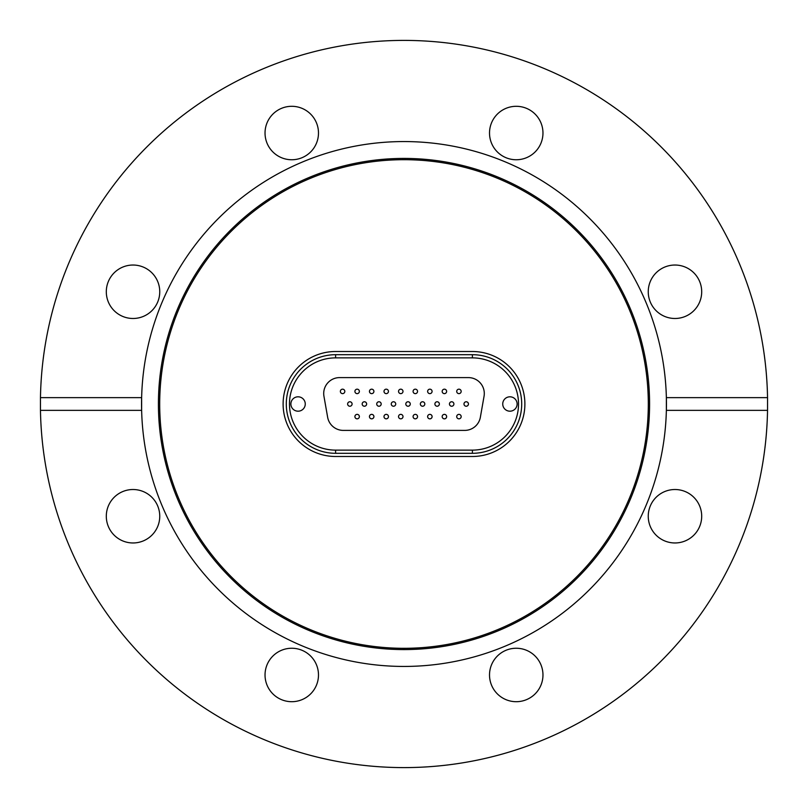 <?xml version="1.0" encoding="UTF-8"?>
<svg xmlns="http://www.w3.org/2000/svg" width="808" height="808" viewBox="0 0 808 808"><rect width="100%" height="100%" fill="white"/><g stroke="black" fill="none" stroke-linecap="round" stroke-linejoin="round"><path stroke-width="1.21" d="M404 649.582A245.582 245.582 0 0 1 158.418 404A245.582 245.582 0 0 1 404 158.418A245.582 245.582 0 0 1 649.582 404A245.582 245.582 0 0 1 404 649.582M404 648.309A244.309 244.309 0 0 1 159.691 404A244.309 244.309 0 0 1 404 159.691A244.309 244.309 0 0 1 648.309 404A244.309 244.309 0 0 1 404 648.309M767.539 397.637L666.368 397.637A262.438 262.438 0 0 1 404 666.438A262.438 262.438 0 0 1 141.632 410.363L141.632 397.637A262.438 262.438 0 0 1 404 141.562A262.438 262.438 0 0 1 666.368 397.637L666.368 410.363L767.539 410.363L767.539 397.637A363.6 363.6 0 0 0 404 40.4A363.6 363.6 0 0 0 40.461 397.637L141.632 397.637A262.438 262.438 0 0 0 141.632 410.363L40.461 410.363A363.6 363.6 0 0 0 404 767.6A363.6 363.6 0 0 0 767.539 410.363M674.973 265.034A26.725 26.725 0 0 0 648.248 291.759A26.725 26.725 0 0 0 674.973 318.483A26.725 26.725 0 0 0 701.697 291.759A26.725 26.725 0 0 0 674.973 265.034M701.697 516.241A26.725 26.725 0 0 0 674.973 489.517A26.725 26.725 0 0 0 648.248 516.241A26.725 26.725 0 0 0 674.973 542.966A26.725 26.725 0 0 0 701.697 516.241M542.966 674.973A26.725 26.725 0 0 0 516.241 648.248A26.725 26.725 0 0 0 489.517 674.973A26.725 26.725 0 0 0 516.241 701.697A26.725 26.725 0 0 0 542.966 674.973M291.759 648.248A26.725 26.725 0 0 0 265.034 674.973A26.725 26.725 0 0 0 291.759 701.697A26.725 26.725 0 0 0 318.483 674.973A26.725 26.725 0 0 0 291.759 648.248M133.027 489.517A26.725 26.725 0 0 0 106.302 516.241A26.725 26.725 0 0 0 133.027 542.966A26.725 26.725 0 0 0 159.752 516.241A26.725 26.725 0 0 0 133.027 489.517M159.752 291.759A26.725 26.725 0 0 0 133.027 265.034A26.725 26.725 0 0 0 106.302 291.759A26.725 26.725 0 0 0 133.027 318.483A26.725 26.725 0 0 0 159.752 291.759M318.483 133.027A26.725 26.725 0 0 0 291.759 106.302A26.725 26.725 0 0 0 265.034 133.027A26.725 26.725 0 0 0 291.759 159.752A26.725 26.725 0 0 0 318.483 133.027M516.241 106.302A26.725 26.725 0 0 0 489.517 133.027A26.725 26.725 0 0 0 516.241 159.752A26.725 26.725 0 0 0 542.966 133.027A26.725 26.725 0 0 0 516.241 106.302M40.461 410.363L40.461 397.637M472.397 456.49L335.603 456.49A52.49 52.49 0 0 1 283.113 404A52.49 52.49 0 0 1 335.603 351.51L472.397 351.51A52.49 52.49 0 0 1 524.887 404A52.49 52.49 0 0 1 472.397 456.49L335.603 456.49A52.49 52.49 0 0 1 283.113 404A52.49 52.49 0 0 1 335.603 351.51L472.397 351.51A52.49 52.49 0 0 1 524.887 404A52.49 52.49 0 0 1 472.397 456.49M458.944 418.827A2.222 2.222 0 0 0 461.166 416.595A2.222 2.222 0 0 0 458.944 414.373A2.222 2.222 0 0 0 456.722 416.595A2.222 2.222 0 0 0 458.944 418.827M444.4 418.827A2.222 2.222 0 0 0 446.622 416.595A2.222 2.222 0 0 0 444.4 414.373A2.222 2.222 0 0 0 442.178 416.595A2.222 2.222 0 0 0 444.4 418.827M429.856 418.827A2.222 2.222 0 0 0 432.078 416.595A2.222 2.222 0 0 0 429.856 414.373A2.222 2.222 0 0 0 427.634 416.595A2.222 2.222 0 0 0 429.856 418.827M415.312 418.827A2.222 2.222 0 0 0 417.534 416.595A2.222 2.222 0 0 0 415.312 414.373A2.222 2.222 0 0 0 413.09 416.595A2.222 2.222 0 0 0 415.312 418.827M400.768 418.827A2.222 2.222 0 0 0 402.99 416.595A2.222 2.222 0 0 0 400.768 414.373A2.222 2.222 0 0 0 398.546 416.595A2.222 2.222 0 0 0 400.768 418.827M386.224 418.827A2.222 2.222 0 0 0 388.446 416.595A2.222 2.222 0 0 0 386.224 414.373A2.222 2.222 0 0 0 384.002 416.595A2.222 2.222 0 0 0 386.224 418.827M371.68 418.827A2.222 2.222 0 0 0 373.902 416.595A2.222 2.222 0 0 0 371.68 414.373A2.222 2.222 0 0 0 369.458 416.595A2.222 2.222 0 0 0 371.68 418.827M298.071 411.191A7.191 7.191 0 0 0 305.262 404A7.191 7.191 0 0 0 298.071 396.809A7.191 7.191 0 0 0 290.88 404A7.191 7.191 0 0 0 298.071 411.191M509.929 411.191A7.191 7.191 0 0 0 517.12 404A7.191 7.191 0 0 0 509.929 396.809A7.191 7.191 0 0 0 502.738 404A7.191 7.191 0 0 0 509.929 411.191M357.136 414.373A2.222 2.222 0 0 1 359.358 416.595A2.222 2.222 0 0 1 357.136 418.827A2.222 2.222 0 0 1 354.914 416.595A2.222 2.222 0 0 1 357.136 414.373M349.864 401.778A2.222 2.222 0 0 1 352.086 404A2.222 2.222 0 0 1 349.864 406.222A2.222 2.222 0 0 1 347.642 404A2.222 2.222 0 0 1 349.864 401.778M364.408 401.778A2.222 2.222 0 0 1 366.63 404A2.222 2.222 0 0 1 364.408 406.222A2.222 2.222 0 0 1 362.186 404A2.222 2.222 0 0 1 364.408 401.778M378.952 401.778A2.222 2.222 0 0 1 381.174 404A2.222 2.222 0 0 1 378.952 406.222A2.222 2.222 0 0 1 376.73 404A2.222 2.222 0 0 1 378.952 401.778M393.496 406.222A2.222 2.222 0 0 1 391.274 404A2.222 2.222 0 0 1 394.728 402.142A2.222 2.222 0 0 1 395.354 405.232A2.222 2.222 0 0 1 392.264 405.858A2.222 2.222 0 0 1 391.638 402.768A2.222 2.222 0 0 1 394.728 402.142A2.222 2.222 0 0 0 391.638 402.768A2.222 2.222 0 0 0 392.264 405.858A2.222 2.222 0 0 0 395.354 405.232A2.222 2.222 0 0 0 394.728 402.142A2.222 2.222 0 0 0 391.638 402.768A2.222 2.222 0 0 1 394.728 402.142A2.222 2.222 0 0 1 395.354 405.232A2.222 2.222 0 0 1 392.264 405.858A2.222 2.222 0 0 1 391.638 402.768A2.222 2.222 0 0 0 392.264 405.858A2.222 2.222 0 0 0 395.354 405.232A2.222 2.222 0 0 0 394.728 402.142M408.04 401.778A2.222 2.222 0 0 1 410.262 404A2.222 2.222 0 0 1 408.04 406.222A2.222 2.222 0 0 1 405.818 404A2.222 2.222 0 0 1 408.04 401.778M422.584 401.778A2.222 2.222 0 0 1 424.806 404A2.222 2.222 0 0 1 422.584 406.222A2.222 2.222 0 0 1 420.362 404A2.222 2.222 0 0 1 422.584 401.778M437.128 401.778A2.222 2.222 0 0 1 439.35 404A2.222 2.222 0 0 1 437.128 406.222A2.222 2.222 0 0 1 434.906 404A2.222 2.222 0 0 1 437.128 401.778M451.672 401.778A2.222 2.222 0 0 1 453.894 404A2.222 2.222 0 0 1 451.672 406.222A2.222 2.222 0 0 1 449.45 404A2.222 2.222 0 0 1 451.672 401.778M466.216 401.778A2.222 2.222 0 0 1 468.438 404A2.222 2.222 0 0 1 466.216 406.222A2.222 2.222 0 0 1 463.994 404A2.222 2.222 0 0 1 466.216 401.778M458.944 393.627A2.222 2.222 0 0 1 456.722 391.405A2.222 2.222 0 0 1 458.944 389.173A2.222 2.222 0 0 1 461.166 391.405A2.222 2.222 0 0 1 458.944 393.627A2.222 2.222 0 0 1 456.722 391.405A2.222 2.222 0 0 1 458.944 389.173A2.222 2.222 0 0 1 461.166 391.405A2.222 2.222 0 0 1 458.944 393.627A2.222 2.222 0 0 0 461.166 391.405A2.222 2.222 0 0 0 458.944 389.173A2.222 2.222 0 0 0 456.722 391.405A2.222 2.222 0 0 0 458.944 393.627A2.222 2.222 0 0 0 461.166 391.405A2.222 2.222 0 0 0 458.944 389.173M444.4 393.627A2.222 2.222 0 0 1 442.178 391.405A2.222 2.222 0 0 1 444.4 389.173A2.222 2.222 0 0 1 446.622 391.405A2.222 2.222 0 0 1 444.4 393.627A2.222 2.222 0 0 1 442.178 391.405A2.222 2.222 0 0 1 444.4 389.173A2.222 2.222 0 0 1 446.622 391.405A2.222 2.222 0 0 1 444.4 393.627A2.222 2.222 0 0 0 446.622 391.405A2.222 2.222 0 0 0 444.4 389.173A2.222 2.222 0 0 0 442.178 391.405A2.222 2.222 0 0 0 444.4 393.627A2.222 2.222 0 0 0 446.622 391.405A2.222 2.222 0 0 0 444.4 389.173M429.856 393.627A2.222 2.222 0 0 1 427.634 391.405A2.222 2.222 0 0 1 429.856 389.173A2.222 2.222 0 0 1 432.078 391.405A2.222 2.222 0 0 1 429.856 393.627A2.222 2.222 0 0 1 427.634 391.405A2.222 2.222 0 0 1 429.856 389.173A2.222 2.222 0 0 1 432.078 391.405A2.222 2.222 0 0 1 429.856 393.627A2.222 2.222 0 0 0 432.078 391.405A2.222 2.222 0 0 0 429.856 389.173A2.222 2.222 0 0 0 427.634 391.405A2.222 2.222 0 0 0 429.856 393.627A2.222 2.222 0 0 0 432.078 391.405A2.222 2.222 0 0 0 429.856 389.173M415.312 393.627A2.222 2.222 0 0 1 413.09 391.405A2.222 2.222 0 0 1 415.312 389.173A2.222 2.222 0 0 1 417.534 391.405A2.222 2.222 0 0 1 415.312 393.627A2.222 2.222 0 0 1 413.09 391.405A2.222 2.222 0 0 1 415.312 389.173A2.222 2.222 0 0 1 417.534 391.405A2.222 2.222 0 0 1 415.312 393.627A2.222 2.222 0 0 1 413.09 391.405A2.222 2.222 0 0 1 415.312 389.173M400.768 393.627A2.222 2.222 0 0 1 398.546 391.405A2.222 2.222 0 0 1 400.768 389.173A2.222 2.222 0 0 1 402.99 391.405A2.222 2.222 0 0 1 400.768 393.627A2.222 2.222 0 0 1 398.546 391.405A2.222 2.222 0 0 1 400.768 389.173A2.222 2.222 0 0 1 402.99 391.405A2.222 2.222 0 0 1 400.768 393.627A2.222 2.222 0 0 1 398.546 391.405A2.222 2.222 0 0 1 400.768 389.173M386.224 393.627A2.222 2.222 0 0 1 384.002 391.405A2.222 2.222 0 0 1 386.224 389.173A2.222 2.222 0 0 1 388.446 391.405A2.222 2.222 0 0 1 386.224 393.627A2.222 2.222 0 0 1 384.002 391.405A2.222 2.222 0 0 1 386.224 389.173A2.222 2.222 0 0 1 388.446 391.405A2.222 2.222 0 0 1 386.224 393.627A2.222 2.222 0 0 1 384.002 391.405A2.222 2.222 0 0 1 386.224 389.173M371.68 393.627A2.222 2.222 0 0 1 369.458 391.405A2.222 2.222 0 0 1 371.68 389.173A2.222 2.222 0 0 1 373.902 391.405A2.222 2.222 0 0 1 371.68 393.627A2.222 2.222 0 0 1 369.458 391.405A2.222 2.222 0 0 1 371.68 389.173A2.222 2.222 0 0 1 373.902 391.405A2.222 2.222 0 0 1 371.68 393.627A2.222 2.222 0 0 0 373.902 391.405A2.222 2.222 0 0 0 371.68 389.173A2.222 2.222 0 0 0 369.458 391.405A2.222 2.222 0 0 0 371.68 393.627A2.222 2.222 0 0 0 373.902 391.405A2.222 2.222 0 0 0 371.68 389.173M357.136 393.627A2.222 2.222 0 0 1 354.914 391.405A2.222 2.222 0 0 1 357.136 389.173A2.222 2.222 0 0 1 359.358 391.405A2.222 2.222 0 0 1 357.136 393.627A2.222 2.222 0 0 1 354.914 391.405A2.222 2.222 0 0 1 357.136 389.173A2.222 2.222 0 0 1 359.358 391.405A2.222 2.222 0 0 1 357.136 393.627A2.222 2.222 0 0 1 354.914 391.405A2.222 2.222 0 0 1 357.136 389.173M480.356 417.261L484.053 396.263A15.908 15.908 0 0 0 468.387 377.599L339.613 377.599A15.908 15.908 0 0 0 323.947 396.263L327.644 417.261A15.908 15.908 0 0 0 343.309 430.401L464.691 430.401A15.908 15.908 0 0 0 480.356 417.261M342.592 393.627A2.222 2.222 0 0 1 340.37 391.405A2.222 2.222 0 0 1 342.592 389.173A2.222 2.222 0 0 1 344.814 391.405A2.222 2.222 0 0 1 342.592 393.627A2.222 2.222 0 0 1 340.37 391.405A2.222 2.222 0 0 1 342.592 389.173A2.222 2.222 0 0 1 344.814 391.405A2.222 2.222 0 0 1 342.592 393.627A2.222 2.222 0 0 0 344.814 391.405A2.222 2.222 0 0 0 342.592 389.173A2.222 2.222 0 0 0 340.37 391.405A2.222 2.222 0 0 0 342.592 393.627A2.222 2.222 0 0 0 344.814 391.405A2.222 2.222 0 0 0 342.592 389.173M335.603 453.308A49.308 49.308 0 0 1 286.295 404A49.308 49.308 0 0 1 335.603 354.692L472.397 354.692A49.308 49.308 0 0 1 521.705 404A49.308 49.308 0 0 1 472.397 453.308L335.603 453.308L335.603 450.127L472.397 450.127A46.127 46.127 0 0 0 518.524 404A46.127 46.127 0 0 0 472.397 357.873L335.603 357.873A46.127 46.127 0 0 0 289.476 404A46.127 46.127 0 0 0 335.603 450.127M348.006 402.768A2.222 2.222 0 0 1 351.096 402.142A2.222 2.222 0 0 1 351.722 405.232A2.222 2.222 0 0 1 348.632 405.858A2.222 2.222 0 0 1 348.006 402.768A2.222 2.222 0 0 1 351.096 402.142A2.222 2.222 0 0 0 348.006 402.768A2.222 2.222 0 0 0 349.864 406.222A2.222 2.222 0 0 1 348.632 405.858A2.222 2.222 0 0 0 351.722 405.232A2.222 2.222 0 0 0 351.096 402.142A2.222 2.222 0 0 0 348.006 402.768M355.267 417.817A2.222 2.222 0 0 1 355.914 414.736A2.222 2.222 0 0 1 359.005 415.383A2.222 2.222 0 0 1 358.358 418.463A2.222 2.222 0 0 1 355.267 417.817A2.222 2.222 0 0 0 358.358 418.463A2.222 2.222 0 0 0 359.005 415.383A2.222 2.222 0 0 0 355.914 414.736A2.222 2.222 0 0 0 355.267 417.817A2.222 2.222 0 0 1 355.914 414.736A2.222 2.222 0 0 0 355.267 417.817A2.222 2.222 0 0 0 358.358 418.463A2.222 2.222 0 0 1 355.267 417.817M362.55 402.768A2.222 2.222 0 0 1 365.64 402.142A2.222 2.222 0 0 1 366.266 405.232A2.222 2.222 0 0 1 363.176 405.858A2.222 2.222 0 0 1 362.55 402.768A2.222 2.222 0 0 1 365.64 402.142A2.222 2.222 0 0 1 366.266 405.232A2.222 2.222 0 0 1 363.176 405.858A2.222 2.222 0 0 0 366.266 405.232A2.222 2.222 0 0 0 365.64 402.142A2.222 2.222 0 0 1 366.266 405.232A2.222 2.222 0 0 1 363.176 405.858A2.222 2.222 0 0 1 362.55 402.768M377.094 402.768A2.222 2.222 0 0 1 380.184 402.142A2.222 2.222 0 0 1 380.81 405.232A2.222 2.222 0 0 1 377.72 405.858A2.222 2.222 0 0 1 377.094 402.768A2.222 2.222 0 0 0 378.952 406.222A2.222 2.222 0 0 1 377.094 402.768A2.222 2.222 0 0 1 380.184 402.142A2.222 2.222 0 0 0 377.094 402.768A2.222 2.222 0 0 0 377.72 405.858A2.222 2.222 0 0 0 380.81 405.232A2.222 2.222 0 0 0 380.184 402.142A2.222 2.222 0 0 0 377.094 402.768M406.182 402.768A2.222 2.222 0 0 1 409.272 402.142A2.222 2.222 0 0 1 409.898 405.232A2.222 2.222 0 0 1 406.808 405.858A2.222 2.222 0 0 1 406.182 402.768A2.222 2.222 0 0 0 406.808 405.858A2.222 2.222 0 0 0 409.898 405.232A2.222 2.222 0 0 0 409.272 402.142A2.222 2.222 0 0 0 406.182 402.768A2.222 2.222 0 0 1 409.272 402.142A2.222 2.222 0 0 0 406.182 402.768A2.222 2.222 0 0 0 406.808 405.858A2.222 2.222 0 0 1 406.182 402.768M420.726 402.768A2.222 2.222 0 0 1 423.816 402.142A2.222 2.222 0 0 1 424.442 405.232A2.222 2.222 0 0 1 421.352 405.858A2.222 2.222 0 0 1 420.726 402.768A2.222 2.222 0 0 0 421.352 405.858A2.222 2.222 0 0 0 424.442 405.232A2.222 2.222 0 0 0 423.816 402.142A2.222 2.222 0 0 0 420.726 402.768A2.222 2.222 0 0 1 423.816 402.142A2.222 2.222 0 0 0 420.726 402.768A2.222 2.222 0 0 0 421.352 405.858A2.222 2.222 0 0 1 420.726 402.768M435.27 402.768A2.222 2.222 0 0 1 438.36 402.142A2.222 2.222 0 0 1 438.986 405.232A2.222 2.222 0 0 1 435.896 405.858A2.222 2.222 0 0 1 435.27 402.768A2.222 2.222 0 0 0 435.896 405.858A2.222 2.222 0 0 0 438.986 405.232A2.222 2.222 0 0 0 438.36 402.142A2.222 2.222 0 0 0 435.27 402.768A2.222 2.222 0 0 1 438.36 402.142A2.222 2.222 0 0 0 435.27 402.768A2.222 2.222 0 0 0 435.896 405.858A2.222 2.222 0 0 1 435.27 402.768M449.814 402.768A2.222 2.222 0 0 1 452.904 402.142A2.222 2.222 0 0 1 453.53 405.232A2.222 2.222 0 0 1 450.44 405.858A2.222 2.222 0 0 1 449.814 402.768A2.222 2.222 0 0 1 452.904 402.142A2.222 2.222 0 0 1 453.53 405.232A2.222 2.222 0 0 1 450.44 405.858A2.222 2.222 0 0 0 453.53 405.232A2.222 2.222 0 0 0 452.904 402.142A2.222 2.222 0 0 1 453.53 405.232A2.222 2.222 0 0 1 450.44 405.858A2.222 2.222 0 0 1 449.814 402.768M464.358 402.768A2.222 2.222 0 0 1 467.448 402.142A2.222 2.222 0 0 1 468.074 405.232A2.222 2.222 0 0 1 464.984 405.858A2.222 2.222 0 0 1 464.358 402.768A2.222 2.222 0 0 0 464.984 405.858A2.222 2.222 0 0 1 464.358 402.768A2.222 2.222 0 0 1 467.448 402.142A2.222 2.222 0 0 0 464.358 402.768A2.222 2.222 0 0 0 464.984 405.858A2.222 2.222 0 0 0 468.074 405.232A2.222 2.222 0 0 0 467.448 402.142A2.222 2.222 0 0 0 464.358 402.768M369.811 417.817A2.222 2.222 0 0 1 370.458 414.736A2.222 2.222 0 0 1 373.549 415.383A2.222 2.222 0 0 1 372.902 418.463A2.222 2.222 0 0 1 369.811 417.817A2.222 2.222 0 0 0 372.902 418.463A2.222 2.222 0 0 0 373.549 415.383A2.222 2.222 0 0 0 370.458 414.736A2.222 2.222 0 0 1 373.549 415.383A2.222 2.222 0 0 1 372.902 418.463A2.222 2.222 0 0 1 369.811 417.817A2.222 2.222 0 0 1 370.458 414.736A2.222 2.222 0 0 1 373.549 415.383A2.222 2.222 0 0 1 372.902 418.463A2.222 2.222 0 0 1 369.811 417.817M384.356 417.817A2.222 2.222 0 0 1 385.002 414.736A2.222 2.222 0 0 1 388.093 415.383A2.222 2.222 0 0 1 387.446 418.463A2.222 2.222 0 0 1 384.356 417.817A2.222 2.222 0 0 0 387.446 418.463A2.222 2.222 0 0 0 388.093 415.383A2.222 2.222 0 0 0 385.002 414.736A2.222 2.222 0 0 0 384.356 417.817A2.222 2.222 0 0 1 385.002 414.736A2.222 2.222 0 0 0 384.356 417.817A2.222 2.222 0 0 0 387.446 418.463A2.222 2.222 0 0 1 384.356 417.817M398.899 417.817A2.222 2.222 0 0 1 399.546 414.736A2.222 2.222 0 0 1 402.636 415.383A2.222 2.222 0 0 1 401.99 418.463A2.222 2.222 0 0 1 398.899 417.817A2.222 2.222 0 0 0 401.99 418.463A2.222 2.222 0 0 0 402.636 415.383A2.222 2.222 0 0 0 399.546 414.736A2.222 2.222 0 0 0 398.899 417.817A2.222 2.222 0 0 1 399.546 414.736A2.222 2.222 0 0 0 398.899 417.817A2.222 2.222 0 0 0 401.99 418.463A2.222 2.222 0 0 1 398.899 417.817M413.444 417.817A2.222 2.222 0 0 1 414.09 414.736A2.222 2.222 0 0 1 417.18 415.383A2.222 2.222 0 0 1 416.534 418.463A2.222 2.222 0 0 1 413.444 417.817A2.222 2.222 0 0 0 416.534 418.463A2.222 2.222 0 0 0 417.18 415.383A2.222 2.222 0 0 0 414.09 414.736A2.222 2.222 0 0 0 413.444 417.817A2.222 2.222 0 0 1 414.09 414.736A2.222 2.222 0 0 0 413.444 417.817A2.222 2.222 0 0 0 416.534 418.463A2.222 2.222 0 0 1 413.444 417.817M427.988 417.817A2.222 2.222 0 0 1 428.634 414.736A2.222 2.222 0 0 1 431.724 415.383A2.222 2.222 0 0 1 431.078 418.463A2.222 2.222 0 0 1 427.988 417.817A2.222 2.222 0 0 0 431.987 415.958A2.222 2.222 0 0 0 429.856 414.373A2.222 2.222 0 0 1 431.078 418.463A2.222 2.222 0 0 1 427.988 417.817A2.222 2.222 0 0 1 428.634 414.736A2.222 2.222 0 0 0 427.988 417.817A2.222 2.222 0 0 0 431.078 418.463A2.222 2.222 0 0 0 431.724 415.383A2.222 2.222 0 0 0 428.634 414.736A2.222 2.222 0 0 0 427.988 417.817M442.531 417.817A2.222 2.222 0 0 1 443.178 414.736A2.222 2.222 0 0 1 446.269 415.383A2.222 2.222 0 0 1 445.622 418.463A2.222 2.222 0 0 1 442.531 417.817A2.222 2.222 0 0 0 446.531 415.958A2.222 2.222 0 0 0 444.4 414.373A2.222 2.222 0 0 1 445.622 418.463A2.222 2.222 0 0 1 442.531 417.817A2.222 2.222 0 0 1 443.178 414.736A2.222 2.222 0 0 0 442.531 417.817A2.222 2.222 0 0 0 445.622 418.463A2.222 2.222 0 0 0 446.269 415.383A2.222 2.222 0 0 0 443.178 414.736A2.222 2.222 0 0 0 442.531 417.817M457.076 417.817A2.222 2.222 0 0 1 457.722 414.736A2.222 2.222 0 0 1 460.812 415.383A2.222 2.222 0 0 1 460.166 418.463A2.222 2.222 0 0 1 457.076 417.817A2.222 2.222 0 0 1 457.722 414.736A2.222 2.222 0 0 1 460.812 415.383A2.222 2.222 0 0 1 460.166 418.463A2.222 2.222 0 0 1 457.076 417.817M335.603 354.692L335.603 357.873M472.397 354.692L472.397 357.873M472.397 450.127L472.397 453.308M355.914 414.736A2.222 2.222 0 0 1 359.005 415.383A2.222 2.222 0 0 1 358.358 418.463A2.222 2.222 0 0 0 359.005 415.383A2.222 2.222 0 0 0 355.914 414.736M409.272 402.142A2.222 2.222 0 0 1 409.898 405.232A2.222 2.222 0 0 1 406.808 405.858A2.222 2.222 0 0 0 409.898 405.232A2.222 2.222 0 0 0 409.272 402.142M423.816 402.142A2.222 2.222 0 0 1 424.442 405.232A2.222 2.222 0 0 1 421.352 405.858A2.222 2.222 0 0 0 424.442 405.232A2.222 2.222 0 0 0 423.816 402.142M438.36 402.142A2.222 2.222 0 0 1 438.986 405.232A2.222 2.222 0 0 1 435.896 405.858A2.222 2.222 0 0 0 438.986 405.232A2.222 2.222 0 0 0 438.36 402.142M385.002 414.736A2.222 2.222 0 0 1 388.093 415.383A2.222 2.222 0 0 1 387.446 418.463A2.222 2.222 0 0 0 388.093 415.383A2.222 2.222 0 0 0 385.002 414.736M399.546 414.736A2.222 2.222 0 0 1 402.636 415.383A2.222 2.222 0 0 1 401.99 418.463A2.222 2.222 0 0 0 402.636 415.383A2.222 2.222 0 0 0 399.546 414.736M414.09 414.736A2.222 2.222 0 0 1 417.18 415.383A2.222 2.222 0 0 1 416.534 418.463A2.222 2.222 0 0 0 417.18 415.383A2.222 2.222 0 0 0 414.09 414.736"/></g></svg>
